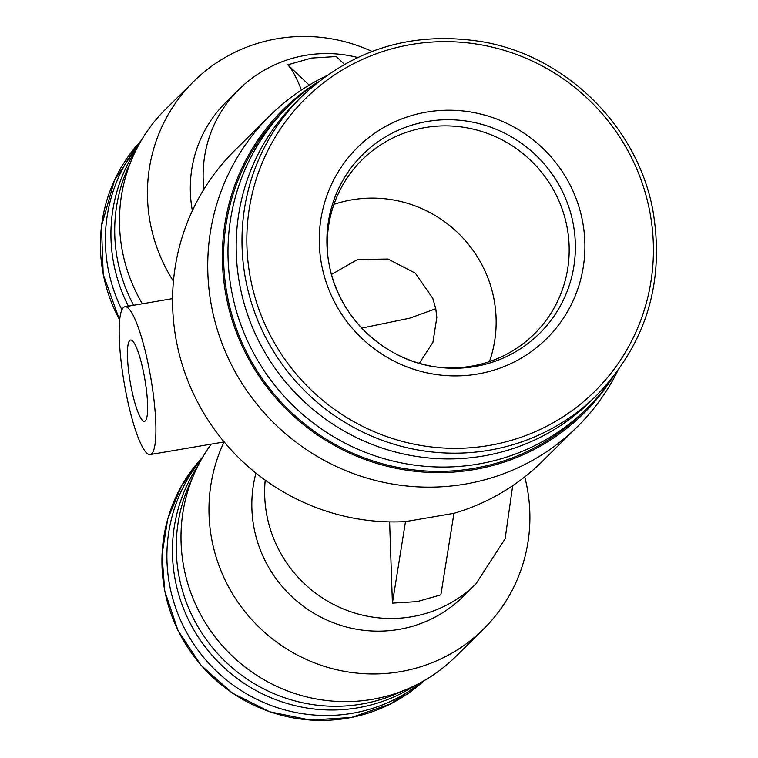 <?xml version="1.0" encoding="UTF-8"?>
<svg xmlns="http://www.w3.org/2000/svg" width="758" height="758" viewBox="0 0 758 758"><rect width="100%" height="100%" fill="white"/><g stroke="black" fill="none" stroke-linecap="round" stroke-linejoin="round"><path stroke-width="1.14" d="M419.326 363.309L432.932 342.303L436.826 317.375L435.765 308.752L432.809 298.396L415.261 273.136L387.973 259.028L357.596 259.511L331.473 274.462M328.072 258.042A122.455 119.499 -134.7 0 1 362.116 159.805A122.455 119.499 -134.7 0 1 425.03 127.59A122.455 119.499 -134.7 0 1 566.946 226.604A122.455 119.499 -134.7 0 1 534.324 333.956A122.455 119.499 -134.7 0 1 471.41 366.171A122.455 119.499 -134.7 0 1 435.708 366.891M489.45 361.613A122.455 119.499 45.3 0 0 466.568 242.067A122.455 119.499 45.3 0 0 351.996 199.809A122.455 119.499 45.3 0 0 333.956 204.366M301.76 96.474L295.952 102.216A209.928 204.849 45.3 0 0 240.021 286.259A209.928 204.849 45.3 0 0 383.671 448.565A209.928 204.849 45.3 0 0 591.164 400.764L596.972 395.022C646.214 343.545 664.88 282.156 652.96 210.857C637.876 127.211 566.709 56.405 482.893 41.842C412.987 30.547 352.612 48.758 301.76 96.474A209.928 204.849 45.3 0 0 245.829 280.517A209.928 204.849 45.3 0 0 389.479 442.824A209.928 204.849 45.3 0 0 596.972 395.022M121.915 309.823A157.446 153.637 -134.7 0 1 140.031 142.608M421.893 681.925A157.446 153.637 -134.7 0 1 352.243 713.297A157.446 153.637 -134.7 0 1 189.149 636.824A157.446 153.637 -134.7 0 1 201.552 459.092M318.9 81.362A212.429 207.294 45.3 0 0 288.457 106.111A212.429 207.294 45.3 0 0 231.872 292.342A212.429 207.294 45.3 0 0 377.228 456.581A212.429 207.294 45.3 0 0 587.185 408.211A212.429 207.294 45.3 0 0 612.284 378.043M288.457 106.111L284.089 110.431A212.429 207.294 45.3 0 0 227.504 296.662A212.429 207.294 45.3 0 0 372.86 460.892A212.429 207.294 45.3 0 0 582.817 412.532L587.185 408.211M318.199 81.826A213.68 208.507 45.3 0 0 226.291 296.871A213.68 208.507 45.3 0 0 394.473 467.97A213.68 208.507 45.3 0 0 611.801 378.744M325.921 76.094A218.674 213.386 45.3 0 0 269.99 115.586A218.674 213.386 45.3 0 0 211.738 307.293A218.674 213.386 45.3 0 0 361.367 476.365A218.674 213.386 45.3 0 0 577.501 426.574A218.674 213.386 45.3 0 0 617.618 371.088M269.99 115.586L234.838 150.349A218.674 213.386 45.3 0 0 176.576 342.057A218.674 213.386 45.3 0 0 405.492 521.608L453.957 513.327A218.674 213.386 45.3 0 0 542.349 461.338L577.501 426.574M128.396 306.166A157.446 153.637 -134.7 0 1 113.814 264.021A157.446 153.637 -134.7 0 1 136.184 149.809M414.654 685.696A157.446 153.637 -134.7 0 1 357.795 707.811A157.446 153.637 -134.7 0 1 198.994 638.189A157.446 153.637 -134.7 0 1 197.696 466.293M133.645 305.266A157.446 153.637 -134.7 0 1 127.818 168.229L133.01 156.527A162.449 158.517 -134.7 0 1 165.727 109.105L193.697 81.447A162.449 158.517 -134.7 0 1 372.017 51.421M524.744 476.886A162.449 158.517 -134.7 0 1 483.651 628.96L455.681 656.608A162.449 158.517 -134.7 0 1 407.899 688.795L396.14 693.854A157.446 153.637 -134.7 0 1 361.566 704.078A157.446 153.637 -134.7 0 1 210.336 644.925A157.446 153.637 -134.7 0 1 189.339 484.713L194.522 473.02A162.449 158.517 -134.7 0 1 211.255 444.131M483.651 628.96A162.449 158.517 -134.7 0 1 400.196 671.692A162.449 158.517 -134.7 0 1 242.986 609.148A162.449 158.517 -134.7 0 1 224.055 441.942M407.899 688.795A162.449 158.517 -134.7 0 1 372.225 699.35A162.449 158.517 -134.7 0 1 216.191 638.321A162.449 158.517 -134.7 0 1 194.522 473.02M255.958 473.096A124.956 121.934 45.3 0 0 398.916 629.415A124.956 121.934 45.3 0 0 463.119 596.537L475.939 583.859L505.103 538.824L512.692 485.689M151.733 453.701A74.976 13.53 80.3 0 1 150.16 454.563A74.976 13.53 80.3 0 1 125.013 387.575A74.976 13.53 80.3 0 1 123.346 307.625A74.976 13.53 80.3 0 1 124.918 306.763A74.976 13.53 80.3 0 1 150.065 373.751A74.976 13.53 80.3 0 1 151.733 453.701M145.347 420.832A41.235 7.447 -99.7 0 0 144.427 376.859A41.235 7.447 -99.7 0 0 130.594 340.02A41.235 7.447 -99.7 0 0 129.732 340.494A41.235 7.447 -99.7 0 0 130.651 384.467A41.235 7.447 -99.7 0 0 144.484 421.315A41.235 7.447 -99.7 0 0 145.347 420.832M435.765 308.752L409.718 318.18L361.756 328.091M309.226 85.123L287.775 64.837L311.491 58.063L336.23 56.556L344.426 64.307M405.492 521.608L392.407 603.131L389.612 521.883M301.419 90.05A122.436 22.105 -99.7 0 0 287.775 64.837M392.407 603.131L417.146 601.625L440.862 594.85L453.957 513.327M142.333 303.787A162.449 158.517 -134.7 0 1 133.01 156.527M173.44 281.227A162.449 158.517 -134.7 0 1 193.697 81.447M357.653 57.494A124.956 124.956 0 0 0 238.704 89.671L225.884 102.349A124.956 121.934 45.3 0 0 192.371 210.705M321.724 265.328A134.46 131.21 45.3 0 0 477.549 374.035A134.46 131.21 45.3 0 0 582.447 220.786A134.46 131.21 45.3 0 0 426.621 112.08A134.46 131.21 45.3 0 0 321.724 265.328M573.076 223.165A125.771 122.73 -134.7 0 1 436.996 367.08A125.771 122.73 -134.7 0 1 329.199 264.826A125.771 122.73 -134.7 0 1 327.901 256.763A125.771 122.73 -134.7 0 1 431.33 120.854A125.771 122.73 -134.7 0 1 573.076 223.165M250.604 279.077A205.797 200.823 45.3 0 0 489.1 445.467A205.797 200.823 45.3 0 0 649.653 210.913A205.797 200.823 45.3 0 0 411.158 44.514A205.797 200.823 45.3 0 0 250.604 279.077M424.054 680.703A157.446 153.637 -134.7 0 1 347.278 718.214A157.446 153.637 -134.7 0 1 164.818 590.908A157.446 153.637 -134.7 0 1 202.803 456.951L181.541 485.887L167.689 519.126L161.994 554.828L164.751 591.041L177.978 630.476L201.05 665.316L232.355 693.068L269.677 711.781L310.382 720.1L351.598 717.447L390.408 703.992L424.054 680.703M119.679 319.99A157.446 153.637 -134.7 0 1 141.282 140.467L114.562 180.025L101.458 226.168L103.211 274.434L119.66 320.189M265.215 480.136A124.956 121.934 45.3 0 0 411.736 616.737A124.956 121.934 45.3 0 0 475.939 583.859M238.704 89.671A124.956 121.934 45.3 0 0 203.893 189.301M436.996 367.08C384.41 360.59 338.475 316.882 329.199 264.817L327.901 256.763M224.169 441.923L150.16 454.563M172.578 298.614L124.918 306.763"/></g></svg>
